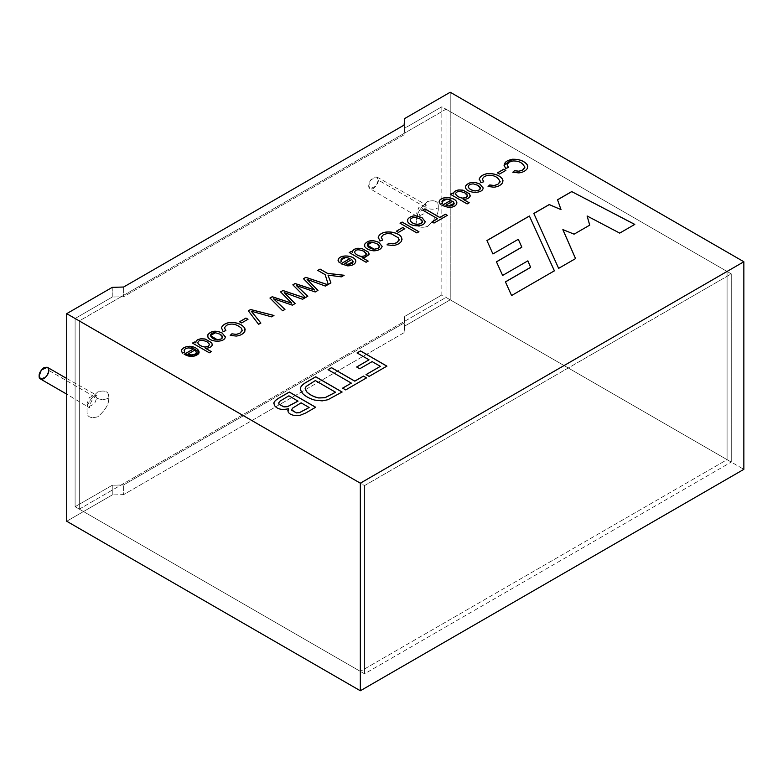 <?xml version="1.0" encoding="UTF-8"?>
<svg xmlns="http://www.w3.org/2000/svg" width="783" height="783" viewBox="0 0 783 783"><rect width="100%" height="100%" fill="white"/><g stroke="black" fill="none" stroke-linecap="round" stroke-linejoin="round"><path stroke-width="0.59" stroke-dasharray="3.92 2.94" d="M731.263 462.078L446.026 297.403L446.026 109.189L731.263 273.874L731.263 462.078L731.263 273.874L364.535 485.597L79.298 320.922L446.026 109.189L446.026 297.403L79.298 509.126L79.298 320.922L79.298 509.126L364.535 673.811L364.535 485.597L364.535 673.811L731.263 462.078L364.535 673.811L79.298 509.126L446.026 297.403L731.263 462.078M40.55 379.031L46.53 376.329L48.742 370.398L96.681 398.077C100.674 399.937 104.668 399.937 108.661 398.077C109.277 391.833 105.676 389.758 97.875 391.843C90.074 398.762 86.473 404.997 87.089 410.527C86.473 416.771 90.074 418.846 97.875 416.752C105.676 409.832 109.277 403.607 108.661 398.077C109.277 403.607 105.676 409.832 97.875 416.752C90.074 418.846 86.473 416.771 87.089 410.527C86.473 404.997 90.074 398.762 97.875 391.843C105.676 389.758 109.277 391.833 108.661 398.077C104.668 399.937 100.674 399.937 96.681 398.077L94.469 404.008L88.489 406.71L87.089 403.607L89.301 397.676L95.272 394.975L96.681 398.077L48.742 370.398L47.332 367.296M438.245 207.789C438.852 201.554 435.26 199.479 427.449 201.564C419.649 208.484 416.057 214.708 416.664 220.248C416.057 226.493 419.649 228.567 427.449 226.473C435.26 219.553 438.852 213.328 438.245 207.789C438.852 213.328 435.26 219.553 427.449 226.473C419.649 228.567 416.057 226.493 416.664 220.248C416.057 214.708 419.649 208.484 427.449 201.564C435.26 199.479 438.852 201.554 438.245 207.789C434.242 209.658 430.249 209.658 426.255 207.789L424.043 213.73L418.073 216.431L416.664 213.328L418.876 207.397L424.856 204.686L426.255 207.789L378.316 180.119L376.917 177.007L370.936 179.718L368.724 185.649L370.134 188.752L376.114 186.051L378.316 180.119L426.255 207.789L424.856 204.686L418.876 207.397L416.664 213.328L418.073 216.431L424.043 213.73L426.255 207.789C430.249 209.658 434.242 209.658 438.245 207.789M731.263 273.874L446.026 109.189L79.298 320.922L364.535 485.597L731.263 273.874M378.316 180.119C378.59 182.576 376.995 185.346 373.52 188.419C370.056 189.349 368.46 188.429 368.724 185.649C368.46 183.193 370.056 180.423 373.52 177.349C376.995 176.42 378.59 177.34 378.316 180.119M96.681 398.077L95.272 394.975L89.301 397.676L87.089 403.607L88.489 406.71L94.469 404.008L96.681 398.077M112.253 485.254L112.253 494.944L66.712 521.243L112.253 494.944L123.645 494.602L404.087 332.687L404.684 326.11L450.225 299.82L743.85 469.34L450.225 299.82L450.225 92.237L450.225 299.82L404.684 326.11L404.684 316.43L404.087 322.997L123.645 484.912L112.253 485.254L75.099 506.709L112.253 485.254L123.645 484.912L404.087 322.997L404.684 316.43L441.837 294.976L404.684 316.43L404.087 332.687L404.087 322.997L404.087 332.687L123.645 494.602L123.645 484.912L123.645 494.602L112.253 494.944L112.253 485.254M112.253 287.361L112.253 297.051L75.099 318.505L75.099 506.709L360.337 671.383L727.074 459.66L441.837 294.976L441.837 106.772L727.074 271.447L360.337 483.18L75.099 318.505L112.253 297.051L123.645 296.708L404.087 134.793L404.684 128.216L441.837 106.772L404.684 128.216L404.684 118.536L404.087 134.793L123.645 296.708L112.253 297.051L112.253 287.361M634.729 224.437L619.705 233.177L587.123 216.059L619.705 233.177L634.729 224.437M589.707 225.152L574.086 234.234L562.869 229.673L574.086 234.234L589.707 225.152M575.534 258.605L558.641 268.432L533.81 213.456L558.641 268.432L575.534 258.605M561.029 209.707L557.535 199.763L561.029 209.707M386.841 366.16L369.126 376.457L366.043 374.675L369.126 376.457L386.841 366.16M380.352 366.424L372.131 361.599L359.749 368.822L356.666 367.041L359.749 368.822L372.131 361.677L380.352 366.424M369.038 359.896L357.068 352.976L369.038 359.896M366.513 377.905L345.704 389.983L342.621 388.202L345.704 389.983L366.513 377.905M351.322 383.181L328.038 369.742L351.322 383.181M342.093 391.999L327.95 399.79L322.214 400.935L314.59 400.133C309.5 398.655 305.517 396.482 302.649 393.624L300.408 388.906L302.649 393.624C305.517 396.482 309.5 398.655 314.59 400.133L322.214 400.935L327.95 399.79L342.093 391.999M315.343 380.558L306.124 386.518L305.145 388.671L306.124 386.518L315.343 380.558M335.535 392.293L315.343 380.626L335.535 392.293M288.398 408.795C281.89 410.341 277.231 409.245 274.432 405.525L273.903 403L274.432 405.525C277.231 409.245 281.89 410.341 288.398 408.795M315.618 407.287L305.81 413.023L300.163 415.342L294.829 415.567C291.227 415.029 288.966 413.767 288.046 411.789L287.831 410.654L288.046 411.789C288.966 413.767 291.227 415.029 294.829 415.567L300.163 415.342L305.81 413.023L315.618 407.287M301.112 402.844L292.392 408.315L291.716 410.223L292.392 408.315L301.112 402.844M288.927 395.816L280.138 401.111L278.728 403.294L280.138 401.111L288.927 395.816M309.119 407.542L301.112 402.922L309.119 407.542M298.02 401.141L288.927 395.885L298.02 401.141M447.25 215.413L434.007 223.126L432.04 221.99L434.007 223.126L447.25 215.413M437.58 218.79L422.732 210.216L437.58 218.79M419.884 218.819L415.362 217.459C412.064 217.566 410.351 218.555 410.204 220.434C410.351 218.555 412.064 217.566 415.362 217.459L419.884 218.819M422.37 221.658L419.884 218.888L422.37 221.658M425.149 221.335L425.14 221.648C424.601 227.452 410.126 227.08 407.757 221.824L407.424 220.542L407.757 221.824C410.126 227.08 424.601 227.452 425.14 221.648L425.149 221.335M418.895 231.788L416.899 233.011L400.074 223.302L416.899 233.011L418.895 231.788M404.772 228.753L398.459 232.473L396.374 231.269L398.459 232.473L404.772 228.753M399.036 240.361L398.361 237.866L391.324 233.902L386.988 233.657L383.357 234.851L381.262 237.298L383.357 234.851L386.988 233.657L391.324 233.902L398.361 237.866L399.036 240.361M382.642 240.097L379.912 241.115L378.258 237.239L379.912 241.115L382.642 240.097M402.051 239.324L401.65 240.958C400.064 243.533 397.196 245.089 393.066 245.608L387.037 244.834L393.066 245.608C397.196 245.089 400.064 243.533 401.65 240.958L402.051 239.363M376.858 243.66L372.336 242.299L367.168 245.02L372.336 242.299L376.858 243.66M379.344 246.508L376.858 243.728L379.344 246.508M382.124 246.185L382.104 246.498C381.233 249.19 378.483 250.668 373.863 250.922C369.419 250.423 366.375 249.004 364.731 246.665L364.398 245.402L364.731 246.665C366.375 249.004 369.419 250.423 373.863 250.922C378.483 250.668 381.233 249.19 382.104 246.498L382.124 246.146M352.732 252.4L352.585 251.617L352.732 252.4M369.204 253.878L369.067 254.671L364.731 257.548L362.118 257.656L364.731 257.548L369.067 254.671L369.204 253.878M368.098 261.111L366.101 262.334L349.287 252.625L366.101 262.334L368.098 261.111M363.792 251.186L363.792 251.255C358.232 249.102 355.179 249.503 354.621 252.459C355.179 249.503 358.232 249.102 363.792 251.255L363.792 251.186M366.434 254.113L363.792 251.255L366.434 254.113M351.684 259.535L344.833 263.558L351.684 259.535M350.089 258.566L345.88 257.45L340.869 260.064L345.88 257.45L350.089 258.566M341.515 261.591L339.166 262.696L338.129 259.946L339.166 262.696L341.515 261.591M355.825 261.268C355.423 264.096 352.741 265.662 347.76 265.956L340.987 263.744L347.76 265.956C352.741 265.662 355.423 264.096 355.825 261.268M353.162 261.649L351.684 259.604M524.816 167.738C523.25 163.099 519.237 160.867 512.777 161.034L509.136 162.228L507.022 164.939L509.136 162.228L512.777 161.034C519.237 160.867 523.25 163.099 524.816 167.738M508.421 167.484L505.71 168.482L503.978 165.164L505.71 168.482L508.421 167.484M527.83 166.73L527.448 168.335C525.843 170.919 522.975 172.475 518.845 172.984L512.826 172.201L518.845 172.984C522.975 172.475 525.843 170.919 527.448 168.335L527.83 166.73M505.798 170.43L499.485 174.139L497.411 172.935L499.485 174.139L505.798 170.43M500.063 182.038C498.487 177.398 494.484 175.157 488.024 175.323L484.383 176.527L482.269 179.238L484.383 176.527L488.024 175.323C494.484 175.157 498.487 177.398 500.063 182.038M483.669 181.773L480.948 182.782L479.284 178.916L480.948 182.782L483.669 181.773M503.077 181.02L502.686 182.625C501.1 185.199 498.233 186.755 494.083 187.284L488.073 186.501L494.083 187.284C498.233 186.755 501.1 185.199 502.686 182.625L503.077 181.02M477.894 185.326L473.363 183.966C470.103 184.054 468.391 185.052 468.214 186.941C468.391 185.052 470.103 184.054 473.363 183.966L477.894 185.326M480.38 188.174L477.894 185.395L480.38 188.174M483.16 187.851L483.14 188.165C482.641 193.939 468.156 193.607 465.758 188.331L465.435 187.059L465.758 188.331C468.156 193.607 482.641 193.939 483.14 188.165L483.16 187.812M453.758 194.067L453.611 193.284L453.758 194.067M470.231 195.535L470.094 196.347C468.919 198.481 466.609 199.479 463.154 199.322C466.609 199.479 468.919 198.481 470.094 196.347L470.231 195.505M469.134 202.777L467.138 204.001L450.313 194.292L467.138 204.001L469.134 202.777M464.818 192.863L460.326 191.483C457.223 191.512 455.667 192.393 455.647 194.125C455.667 192.393 457.223 191.512 460.326 191.483L464.818 192.863M467.461 195.779L464.818 192.931L467.461 195.809M452.74 201.192L445.889 205.215L452.74 201.192M451.155 200.213L446.956 199.097L441.925 201.72L446.956 199.097L451.155 200.213M442.581 203.237L440.222 204.353L439.185 201.603L440.222 204.353L442.581 203.237M456.89 202.914C456.479 205.753 453.797 207.319 448.835 207.612L442.043 205.4L448.835 207.612C453.797 207.319 456.479 205.753 456.89 202.914M454.218 203.306L452.74 201.26M344.04 275.322L341.388 276.928L328.008 275.185L341.388 276.928L344.04 275.322M330.896 282.908L328.243 284.513L325.151 274.657L317.79 270.478L325.151 274.725L328.243 284.513L330.915 282.966L329.163 278.073M327.705 284.758L325.405 286.147L307.102 279.453L325.405 286.147L327.705 284.758M317.927 290.405L315.206 292.039L296.434 285.619L315.206 292.039L317.927 290.405M307.758 296.277L305.487 297.648L292.832 284.816L305.487 297.648L307.758 296.277M314.551 289.994L303.452 278.758L314.551 289.994M291.677 303.197L280.637 291.932M304.851 297.951L302.551 299.341L284.249 292.646L302.551 299.341L304.851 297.951M295.074 303.598L292.353 305.233L273.561 298.822L292.353 305.233L295.074 303.598M284.904 309.471L282.634 310.841L269.969 298.02L282.634 310.841L284.904 309.471M280.588 291.961L290.18 301.709M273.884 315.51L271.564 316.919L251.333 311.301L271.564 316.919L273.884 315.51M260.817 323.046L258.586 324.407L248.338 310.91L258.586 324.407L260.817 323.046M247.947 319.298L241.634 323.007L239.559 321.813L241.634 323.007L247.947 319.298M224.447 327.832L226.541 325.385C231.533 323.036 236.544 324.045 241.556 328.4L242.221 330.896L241.556 328.4C236.544 324.045 231.533 323.036 226.541 325.385L224.427 328.106M225.827 330.641L223.106 331.64L221.442 327.774L223.106 331.64L225.827 330.641M245.236 329.878L244.834 331.493C243.219 334.087 240.352 335.633 236.251 336.142L230.222 335.369L236.251 336.142C240.352 335.633 243.219 334.087 244.834 331.493L245.236 329.839M220.043 334.194L215.511 332.834L210.343 335.564L215.511 332.834L220.043 334.194M222.529 337.042L220.043 334.263L222.529 337.042M225.308 336.719L225.289 337.033C224.799 342.807 210.314 342.465 207.906 337.199L207.573 335.946L207.906 337.199C210.314 342.465 224.799 342.807 225.289 337.033L225.308 336.69M195.926 342.934L195.77 342.142L195.926 342.934M212.389 344.403L212.252 345.205C211.028 347.368 208.718 348.366 205.303 348.2C208.718 348.366 211.028 347.368 212.252 345.205L212.389 344.373M211.283 351.645L209.296 352.869L192.481 343.15L209.296 352.869L211.283 351.645M206.966 341.731L206.966 341.799C201.466 339.626 198.412 340.028 197.815 342.993C198.412 340.028 201.466 339.626 206.966 341.799L206.966 341.731M209.619 344.628L206.966 341.799L209.619 344.628M194.889 350.06L188.047 354.082L194.889 350.06M193.303 349.081L189.104 347.965C186.432 348.083 184.768 348.856 184.122 350.304L184.122 350.304C184.768 348.856 186.432 348.083 189.104 347.965L193.303 349.081M184.729 352.105L182.38 353.221L181.343 350.461L182.38 353.221L184.729 352.105M199.048 351.919L193.773 356.226L184.201 354.337L193.802 356.226L199.048 351.919M196.376 352.223L194.889 350.128L196.376 352.223M554.403 270.81L511.573 295.612L505.426 281.929L511.573 295.612L554.403 270.81M492.908 253.956L486.938 240.587L492.908 253.956M518.307 239.295L492.908 254.025L518.307 239.295M521.821 247.213L518.307 239.363L521.821 247.213M502.617 275.43L496.442 261.865L502.617 275.43M527.889 260.837L502.617 275.499L527.889 260.837M530.62 267.385L527.889 260.905L530.62 267.385M441.837 106.772L441.837 294.976L727.074 459.66L727.074 271.447L441.837 106.772M75.099 506.709L75.099 318.505L360.337 483.18L360.337 671.383L75.099 506.709M727.074 271.447L727.074 459.66L360.337 671.383L360.337 483.18L727.074 271.447M123.645 287.018L123.645 296.708L123.645 287.018M404.087 125.104L404.087 134.793L404.087 125.104M376.917 177.007L426.471 205.097L422.125 208.914C417.065 218.379 419.903 217.449 419.238 217.635L370.134 188.752M66.712 378.483L96.896 395.376L92.551 399.193C87.481 408.657 90.319 407.737 89.653 407.914L66.712 394.143"/><path stroke-width="1.17" d="M66.712 378.483L47.332 367.296L41.362 369.997L39.15 375.928L40.55 379.031L66.712 394.143M48.742 370.398C49.006 372.855 47.411 375.625 43.946 378.698C40.471 379.628 38.876 378.708 39.15 375.928C38.876 373.471 40.471 370.702 43.946 367.628C47.411 366.698 49.006 367.619 48.742 370.398M404.087 125.104L123.645 287.018L112.253 287.361L66.712 313.66L360.337 483.18L743.85 261.757L450.225 92.237L404.684 118.536L404.087 125.104L404.684 118.536L450.225 92.237L743.85 261.757L743.85 469.34L360.337 690.763L66.712 521.243L66.712 313.66L112.253 287.361L123.645 287.018L404.087 125.104M212.252 345.137L211.802 342.778L205.117 338.99L200.977 338.785C197.15 339.45 195.466 340.811 195.926 342.866L194.39 341.985L192.481 343.15L194.39 341.985L192.481 343.081L194.39 341.985L195.926 342.866C195.466 340.811 197.15 339.45 200.977 338.785L205.117 338.99L211.802 342.778L212.252 345.137C211.028 347.3 208.718 348.298 205.303 348.132L211.341 351.616L209.296 352.79L192.481 343.081L209.296 352.79L211.341 351.616L205.303 348.132C208.718 348.298 211.028 347.3 212.252 345.137L212.389 344.442M225.289 336.964L222.157 332.99L225.289 336.964C224.799 342.739 210.314 342.396 207.906 337.13L207.877 334.733C211.126 330.739 215.883 330.162 222.157 332.99C215.883 330.162 211.126 330.739 207.877 334.733L207.906 337.13C210.314 342.396 224.799 342.739 225.289 336.964L225.308 336.759M221.442 327.705L223.106 331.571L225.876 330.622L224.447 327.764L226.541 325.317C231.533 322.968 236.544 323.976 241.556 328.331L242.221 330.827L239.901 333.235L236.27 334.37L231.905 333.812L236.27 334.37L239.901 333.235L242.221 330.827L241.556 328.331C236.544 323.976 231.533 322.968 226.541 325.317L224.447 327.764L225.876 330.622L223.106 331.571L221.442 327.705C222.724 324.876 225.563 323.105 229.957 322.4C236.916 322.293 241.839 324.182 244.736 328.057L244.834 331.424C243.219 334.018 240.352 335.564 236.251 336.073L230.222 335.369L231.905 333.812L236.27 334.439L239.901 333.304L242.319 330.191L239.901 333.304L236.27 334.439L231.905 333.812L230.222 335.369L236.251 336.073C240.352 335.564 243.219 334.018 244.834 331.424L244.736 328.057C241.839 324.182 236.916 322.293 229.957 322.4C225.563 323.105 222.724 324.876 221.442 327.705L221.442 327.774C222.724 324.945 225.563 323.173 229.957 322.469C236.916 322.361 241.839 324.25 244.736 328.126L245.236 329.878L244.736 328.126C241.839 324.25 236.916 322.361 229.957 322.469C225.563 323.173 222.724 324.945 221.442 327.774L221.383 328.38M239.559 321.744L245.931 318.064L248.005 319.258L241.634 322.939L239.559 321.744L241.634 322.939L248.005 319.258L245.931 318.064L239.559 321.744M248.338 310.831L250.629 309.51L273.962 315.461L271.564 316.851L251.333 311.233L260.856 323.027L258.586 324.338L248.338 310.831L258.586 324.338L260.856 323.027L251.333 311.233L271.564 316.851L273.962 315.461L250.629 309.51L248.338 310.831M280.588 291.893L282.976 290.513L304.92 297.912L302.551 299.272L284.249 292.578L295.113 303.569L292.353 305.164L273.561 298.744L284.943 309.442L282.634 310.773L269.969 298.02L272.239 296.718L291.677 303.129L272.239 296.718L269.969 298.02L282.634 310.773L284.943 309.442L273.561 298.744L292.353 305.164L295.113 303.569L284.249 292.578L302.551 299.272L304.92 297.912L282.976 290.513L280.588 291.893L290.18 301.641L280.588 291.893M303.452 278.689L305.84 277.319L327.774 284.709L325.405 286.079L307.102 279.384L317.967 290.376L315.206 291.971L296.434 285.55L307.797 296.248L305.487 297.579L292.832 284.816L295.093 283.515L314.551 289.925L303.452 278.689L314.551 289.925L295.093 283.515L292.832 284.816L305.487 297.579L307.797 296.248L296.434 285.55L315.206 291.971L317.967 290.376L307.102 279.384L325.405 286.079L327.774 284.709L305.84 277.319L303.452 278.689M317.79 270.409L320.081 269.088L327.441 273.336L344.138 275.264L341.388 276.859L328.008 275.117L330.915 282.898L328.243 284.444L325.151 274.657L317.79 270.409L325.151 274.657L328.243 284.444L330.915 282.898L328.008 275.117L341.388 276.859L344.138 275.264L327.441 273.336L320.081 269.088L317.79 270.409M439.185 201.534L440.222 204.285L442.62 203.218L441.925 201.681L446.956 199.029L451.155 200.145L446.956 199.029C442.738 199.342 441.299 200.742 442.62 203.218L440.222 204.285L439.185 201.534C440.486 195.466 456.332 196.885 456.89 202.846C456.479 205.684 453.797 207.25 448.835 207.544L442.043 205.4L451.155 200.145L442.043 205.4L448.835 207.544C453.797 207.25 456.479 205.684 456.89 202.846C456.332 196.885 440.486 195.466 439.185 201.534L439.116 202.141M369.067 254.602L368.607 252.243L361.932 248.456L357.792 248.25C353.965 248.906 352.281 250.276 352.732 252.332L351.195 251.451L349.287 252.625L351.195 251.451L349.287 252.557L351.195 251.451L352.732 252.332C352.281 250.276 353.965 248.906 357.792 248.25L361.932 248.456L368.607 252.243L369.067 254.602L364.731 257.48L362.118 257.587L368.157 261.072L366.101 262.266L349.287 252.557L366.101 262.266L368.157 261.072L362.118 257.587L364.731 257.48L369.204 253.917M382.104 246.43L378.972 242.446L382.104 246.43C381.233 249.121 378.483 250.599 373.863 250.844C369.419 250.354 366.375 248.935 364.731 246.596L364.692 244.198C367.922 240.215 372.688 239.627 378.972 242.446C372.688 239.627 367.922 240.215 364.692 244.198L364.731 246.596C366.375 248.935 369.419 250.354 373.863 250.844C378.483 250.599 381.233 249.121 382.104 246.43L382.124 246.214M378.258 237.171L379.912 241.037L382.701 240.078L381.262 237.229L383.357 234.783L386.988 233.588L391.324 233.833L398.361 237.797L399.036 240.293L396.717 242.701L393.086 243.826L388.73 243.278L393.086 243.826L396.717 242.701L399.036 240.293L398.361 237.797L391.324 233.833L386.988 233.588L383.357 234.783L381.262 237.229L382.701 240.078L379.912 241.037L378.258 237.171C381.262 228.91 398.821 231.455 401.552 237.523L401.65 240.89C400.064 243.464 397.196 245.01 393.066 245.539L387.037 244.834L388.73 243.278L393.086 243.904L396.717 242.769L399.134 239.657L396.717 242.769L393.086 243.904L388.73 243.278L387.037 244.834L393.066 245.539C397.196 245.01 400.064 243.464 401.65 240.89L401.552 237.523C398.821 231.455 381.262 228.91 378.258 237.171L378.258 237.239C381.262 228.979 398.821 231.523 401.552 237.592L402.051 239.324L401.552 237.592C398.821 231.523 381.262 228.979 378.258 237.239L378.199 237.807M396.374 231.2L402.746 227.52L404.831 228.724L398.459 232.404L396.374 231.2L398.459 232.404L404.831 228.724L402.746 227.52L396.374 231.2M400.074 223.233L402.129 222.039L418.954 231.748L416.899 232.942L400.074 223.233L416.899 232.942L418.954 231.748L402.129 222.039L400.074 223.233M425.14 221.579L422.008 217.605L425.14 221.579C424.601 227.383 410.126 227.011 407.757 221.746L407.718 219.357C409.255 217.057 411.917 215.863 415.695 215.785L422.008 217.605L415.695 215.785C411.917 215.863 409.255 217.057 407.718 219.357L407.757 221.746C410.126 227.011 424.601 227.383 425.14 221.579L425.149 221.374M422.732 210.147L424.944 208.865L439.801 217.439L445.341 214.239L447.308 215.374L434.007 223.057L432.04 221.922L437.58 218.721L422.732 210.147L437.58 218.721L432.04 221.922L434.007 223.057L447.308 215.374L445.341 214.239L439.801 217.439L424.944 208.865L422.732 210.147M273.903 402.932L274.432 405.457C277.231 409.176 281.89 410.272 288.398 408.726C281.89 410.272 277.231 409.176 274.432 405.457L273.903 402.932C274.207 401.425 276.007 399.721 279.286 397.823L289.309 392.029L315.676 407.248L305.81 412.954L300.163 415.274L294.829 415.499C291.227 414.961 288.966 413.698 288.046 411.721L288.398 408.726L288.046 411.721C288.966 413.698 291.227 414.961 294.829 415.499L300.163 415.274L305.81 412.954L315.676 407.248L289.309 392.029L279.286 397.823C276.007 399.721 274.207 401.425 273.903 402.932L273.825 403.548M342.093 391.999L327.95 399.721L322.214 400.867L314.59 400.064C309.5 398.576 305.517 396.413 302.649 393.555L300.623 390.296L300.633 387.536C301.21 385.862 303.07 384.11 306.231 382.261L315.725 376.78L342.093 391.999L315.725 376.78L306.231 382.261C303.07 384.11 301.21 385.862 300.633 387.536L300.623 390.296L302.649 393.555C305.517 396.413 309.5 398.576 314.59 400.064L322.214 400.867L327.95 399.721L342.093 391.999M328.038 369.674L331.512 367.667L354.787 381.106L363.488 376.085L366.571 377.866L345.704 389.914L342.621 388.133L351.322 383.112L328.038 369.674L351.322 383.112L342.621 388.133L345.704 389.914L366.571 377.866L363.488 376.085L354.787 381.106L331.512 367.667L328.038 369.674M357.068 352.908L360.542 350.901L386.91 366.131L369.126 376.388L366.043 374.607L380.352 366.346L372.131 361.599L359.749 368.754L356.666 366.973L369.038 359.818L357.068 352.908L369.038 359.818L356.666 366.973L359.749 368.754L372.131 361.599L380.352 366.346L366.043 374.607L369.126 376.388L386.91 366.131L360.542 350.901L357.068 352.908M571.698 191.581L634.788 224.398L619.705 233.109L587.123 215.991L589.726 225.142L574.086 234.166L562.869 229.605L575.564 258.596L558.641 268.363L533.81 213.456L549.255 204.539L561.029 209.638L557.535 199.763L571.698 191.581L634.788 224.467L571.698 191.581L557.535 199.763L561.029 209.638L549.255 204.539L533.81 213.456L558.641 268.363L575.564 258.596L562.869 229.605L574.086 234.166L589.726 225.142L587.123 215.991L619.705 233.109L634.788 224.398L571.698 191.581M338.129 259.878L339.166 262.628L341.554 261.571L340.869 260.025L345.88 257.382L350.089 258.488L345.88 257.382C341.691 257.685 340.243 259.085 341.554 261.571L339.166 262.628L338.129 259.878C339.372 253.849 355.286 255.189 355.825 261.199C355.423 264.028 352.741 265.594 347.76 265.887L340.987 263.744L350.089 258.488L340.987 263.744L347.76 265.887C352.741 265.594 355.423 264.028 355.825 261.199C355.286 255.189 339.372 253.849 338.129 259.878L338.06 260.485M524.816 167.67L522.515 170.146L518.875 171.271L514.519 170.723L512.826 172.28L514.519 170.645L512.826 172.201L518.845 172.916C522.975 172.397 525.843 170.851 527.448 168.257L527.331 164.9C524.434 161.024 519.511 159.135 512.571 159.233L503.978 165.135L505.71 168.414L508.48 167.464L507.051 164.606L509.136 162.159L512.777 160.965C519.237 160.799 523.25 163.03 524.816 167.67L522.515 170.077L518.875 171.203L514.519 170.645L518.875 171.203L522.515 170.077L524.816 167.67C523.25 163.03 519.237 160.799 512.777 160.965L509.136 162.159L507.051 164.606L508.48 167.464L505.71 168.414C502.696 163.804 504.986 160.74 512.571 159.233C519.511 159.135 524.434 161.024 527.331 164.9L527.448 168.257C525.843 170.851 522.975 172.397 518.845 172.916L512.826 172.201L514.519 170.645L518.875 171.271L522.515 170.146L524.913 167.024M497.411 172.867L503.782 169.187L505.867 170.391L499.485 174.071L497.411 172.867L499.485 174.071L505.867 170.391L503.782 169.187L497.411 172.867M500.063 181.969L497.753 184.436L494.122 185.571L489.757 185.013L488.073 186.569L489.757 184.945L488.073 186.501L494.083 187.206C498.233 186.687 501.1 185.131 502.686 182.556L502.578 179.199C499.671 175.323 494.748 173.425 487.809 173.532C483.375 174.257 480.527 176.028 479.284 178.847L480.948 182.713L483.718 181.754L482.289 178.906L484.383 176.459L488.024 175.255C494.484 175.089 498.487 177.33 500.063 181.969L497.753 184.367L494.122 185.502L489.757 184.945L494.122 185.502L497.753 184.367L500.063 181.969C498.487 177.33 494.484 175.089 488.024 175.255L484.383 176.459L482.289 178.906L483.718 181.754L480.948 182.713L479.284 178.847C480.527 176.028 483.375 174.257 487.809 173.532C494.748 173.425 499.671 175.323 502.578 179.199L502.686 182.556C501.1 185.131 498.233 186.687 494.083 187.206L488.073 186.501L489.757 184.945L494.122 185.571L497.753 184.436L500.161 181.313M483.14 188.096L480.008 184.122L483.14 188.096C482.641 193.871 468.156 193.538 465.758 188.263L465.719 185.874C468.958 181.881 473.725 181.294 480.008 184.122C473.725 181.294 468.958 181.881 465.719 185.874L465.758 188.263C468.156 193.538 482.641 193.871 483.14 188.096L483.16 187.881M470.094 196.279L469.643 193.91L462.959 190.132L458.828 189.917C454.982 190.592 453.298 191.952 453.758 193.998L452.231 193.117L450.313 194.292L452.231 193.117L450.313 194.223L452.231 193.117L453.758 193.998C453.298 191.952 454.982 190.592 458.828 189.917L462.959 190.132L469.643 193.91L470.094 196.279C468.919 198.412 466.609 199.411 463.154 199.254L469.193 202.748L467.138 203.932L450.313 194.223L467.138 203.932L469.193 202.748L463.154 199.254C466.609 199.411 468.919 198.412 470.094 196.279L470.231 195.574M181.343 350.392L182.38 353.153L184.768 352.096L184.122 350.236C184.768 348.787 186.432 348.014 189.104 347.897L193.303 349.012L189.104 347.897C186.432 348.014 184.768 348.787 184.122 350.236L184.768 352.096L182.38 353.153L181.343 350.392C182.508 347.916 185.287 346.546 189.672 346.282C196.797 346.478 202.543 352.624 196.641 355.071C193.019 357.136 188.869 356.862 184.201 354.268L193.303 349.012L184.201 354.268L193.773 356.157L199.048 351.88L189.672 346.282C185.287 346.546 182.508 347.916 181.343 350.392L181.274 351.009M529.386 216.01L554.403 270.81L511.573 295.534L505.426 281.86L530.62 267.306L527.889 260.837L502.617 275.43L496.442 261.796L521.821 247.144L518.307 239.295L492.908 253.956L486.938 240.518L529.386 216.01L554.403 270.879L529.386 216.01L486.938 240.518L492.908 253.956L518.307 239.295L521.821 247.213L496.442 261.796L502.617 275.43L527.889 260.837L530.62 267.385L505.426 281.86L511.573 295.534L554.403 270.81L529.386 216.01M66.712 521.243L360.337 690.763L360.337 483.18L66.712 313.66L66.712 521.243M360.337 690.763L743.85 469.34L743.85 261.757L360.337 483.18L360.337 690.763M587.123 216.059L589.726 225.21L587.123 216.059M562.869 229.673L575.564 258.664L562.869 229.673M533.81 213.524L549.255 204.539L561.029 209.638L549.255 204.608L533.81 213.524M557.535 199.831L571.698 191.649L557.535 199.831M357.068 352.976L360.542 350.901L386.91 366.199L360.542 350.98L357.068 352.976M366.043 374.675L380.352 366.346L366.043 374.675M356.666 367.041L369.038 359.818L356.666 367.041M328.038 369.742L331.512 367.667L354.787 381.174L363.488 376.085L366.571 377.935L363.488 376.153L354.787 381.174L331.512 367.736L328.038 369.742M342.621 388.202L351.322 383.112L342.621 388.202M300.408 388.906L300.633 387.605C301.21 385.931 303.07 384.179 306.231 382.329L315.725 376.78L342.093 392.068L315.725 376.848L306.231 382.329C303.07 384.179 301.21 385.931 300.633 387.605L300.408 388.906M335.535 392.224L324.965 397.695L318.671 397.891C313.846 396.883 309.804 394.808 306.544 391.657L305.145 388.622L306.124 386.45L315.343 380.558L335.535 392.224L315.343 380.558L306.124 386.45L305.145 388.671L306.544 391.725C309.804 394.877 313.846 396.952 318.671 397.96L324.965 397.764L335.535 392.293L324.965 397.764L318.671 397.96C313.846 396.952 309.804 394.877 306.544 391.725L305.145 388.671L306.544 391.657C309.804 394.808 313.846 396.883 318.671 397.891L324.965 397.695L335.535 392.224M273.825 403.578L273.903 403C274.207 401.493 276.007 399.79 279.286 397.891L289.309 392.029L315.676 407.317L289.309 392.097L279.286 397.891C276.007 399.79 274.207 401.493 273.903 403L273.825 403.578M291.716 410.155L296.307 412.847L299.478 412.612L309.119 407.473L301.112 402.844L292.392 408.246L291.716 410.155L292.392 408.246L301.112 402.844L309.119 407.473L299.478 412.612L296.307 412.847L291.716 410.223L296.307 412.915L299.478 412.68L309.119 407.542L299.478 412.68L296.307 412.915L291.668 409.852M298.02 401.062L287.645 406.553L284.014 406.866L278.983 404.224L278.846 402.628L280.138 401.043L288.927 395.816L298.02 401.141L288.927 395.816L280.138 401.043L278.846 402.628L278.983 404.224L284.014 406.866L287.645 406.553L298.02 401.062M278.728 403.294L278.846 402.628M278.846 402.697L278.983 404.292L284.014 406.935L287.645 406.622L298.02 401.141L287.645 406.622L284.014 406.935L278.983 404.292L278.846 402.697M287.831 410.654L288.398 408.795L287.831 410.693M422.732 210.216L424.944 208.865L439.801 217.517L445.341 214.239L447.308 215.442L445.341 214.307L439.801 217.517L424.944 208.944L422.732 210.216M432.04 221.99L437.58 218.721L432.04 221.99M410.204 220.366C411.104 222.46 413.434 223.811 417.192 224.398L420.941 223.586C423.192 222.303 422.84 220.708 419.884 218.819L415.362 217.39C412.064 217.498 410.351 218.486 410.204 220.366C410.351 218.486 412.064 217.498 415.362 217.39L419.884 218.819L422.37 221.628L420.941 223.586L417.192 224.398C413.434 223.811 411.104 222.46 410.204 220.366L410.204 220.434C411.104 222.529 413.434 223.879 417.192 224.467L420.941 223.664L422.37 221.658L420.941 223.664L417.192 224.467C413.434 223.879 411.104 222.529 410.204 220.434L410.194 220.209M422.008 217.605L425.14 221.648L422.008 217.605M407.424 220.542L407.718 219.426C409.255 217.126 411.917 215.932 415.695 215.854L422.008 217.674L415.695 215.854C411.917 215.932 409.255 217.126 407.718 219.426L407.424 220.542M400.074 223.302L402.129 222.039L418.954 231.817L402.129 222.108L400.074 223.302M396.374 231.269L402.746 227.52L404.831 228.793L402.746 227.589L396.374 231.269M399.134 239.686L399.036 240.293M381.262 237.298L382.701 240.146L381.262 237.298M387.037 244.903L388.73 243.347L387.037 244.903M376.858 243.66L379.344 246.469L377.915 248.436L374.176 249.239L367.168 244.991L372.336 242.231L376.858 243.66L372.336 242.231C365.25 241.634 365.788 248.397 374.176 249.239L377.915 248.436C380.156 247.144 379.804 245.549 376.858 243.66M367.168 245.02L374.176 249.307L377.915 248.505L379.344 246.547L377.915 248.505L374.176 249.307L367.168 245.02M378.972 242.446L382.104 246.498L378.972 242.446M364.398 245.402L364.692 244.267C367.922 240.283 372.688 239.696 378.972 242.515C372.688 239.696 367.922 240.283 364.692 244.267L364.398 245.402M352.585 251.588L352.732 252.332M352.732 252.4C352.281 250.345 353.965 248.984 357.792 248.319L361.932 248.524L368.607 252.312L369.067 254.671L368.607 252.312L361.932 248.524L357.792 248.319C353.965 248.984 352.281 250.345 352.732 252.4M362.118 257.656L368.157 261.14L362.118 257.656M366.405 253.77L363.792 251.186C358.232 249.033 355.179 249.434 354.621 252.39C355.766 254.514 358.125 255.865 361.687 256.442L365.24 255.747L366.405 253.77L365.24 255.747L361.687 256.442C358.125 255.865 355.766 254.514 354.621 252.39C355.179 249.434 358.232 249.033 363.792 251.186L366.434 254.113M354.621 252.39L354.621 252.459C355.766 254.583 358.125 255.933 361.687 256.511L365.24 255.816L366.405 253.839L365.24 255.816L361.687 256.511C358.125 255.933 355.766 254.583 354.621 252.459L354.601 252.204M344.833 263.489L351.684 259.535L353.162 261.61L347.955 264.37L344.833 263.489L347.955 264.37C352.967 263.891 354.21 262.276 351.684 259.535L344.833 263.489M338.06 260.445L338.129 259.946C339.372 253.917 355.286 255.258 355.825 261.268L355.825 261.268C355.286 255.258 339.372 253.917 338.129 259.946L338.06 260.445M340.987 263.812L350.089 258.566L340.987 263.812M351.684 259.604C354.21 262.354 352.967 263.959 347.955 264.439L344.833 263.558L347.955 264.439L353.162 261.61M507.051 164.675L508.48 167.533L507.051 164.675M503.978 165.164L512.571 159.301C519.511 159.203 524.434 161.092 527.331 164.968L527.83 166.73L527.331 164.968C524.434 161.092 519.511 159.203 512.571 159.301L503.978 165.164M497.411 172.935L503.782 169.187L505.867 170.459L503.782 169.255L497.411 172.935M482.289 178.974L483.718 181.822L482.289 178.974M479.284 178.847L479.225 179.424M479.225 179.464L479.284 178.916C480.527 176.097 483.375 174.325 487.809 173.601C494.748 173.503 499.671 175.392 502.578 179.268L503.077 181.02L502.578 179.268C499.671 175.392 494.748 173.503 487.809 173.601C483.375 174.325 480.527 176.097 479.284 178.916L479.225 179.464M468.214 186.873C469.105 188.977 471.435 190.318 475.203 190.905L478.942 190.103C481.193 188.811 480.84 187.215 477.894 185.326L473.363 183.897C470.103 183.985 468.391 184.984 468.214 186.873C468.391 184.984 470.103 183.985 473.363 183.897L477.894 185.326L480.38 188.145L478.942 190.103L475.203 190.905C471.435 190.318 469.105 188.977 468.214 186.873L468.214 186.941C469.105 189.046 471.435 190.386 475.203 190.983L478.942 190.171L480.38 188.174L478.942 190.171L475.203 190.983C471.435 190.386 469.105 189.046 468.214 186.941L468.195 186.726M480.008 184.122L483.14 188.165L480.008 184.122M465.435 187.059L465.719 185.943C468.958 181.95 473.725 181.362 480.008 184.191C473.725 181.362 468.958 181.95 465.719 185.943L465.435 187.059M453.611 193.244L453.758 193.998M453.758 194.067C453.298 192.021 454.982 190.661 458.828 189.985L462.959 190.2L469.643 193.978L470.094 196.347L469.643 193.978L462.959 190.2L458.828 189.985C454.982 190.661 453.298 192.021 453.758 194.067M463.154 199.322L469.193 202.817L463.154 199.322M455.647 194.057C456.792 196.19 459.151 197.541 462.724 198.119L466.267 197.424C468.312 196.308 467.833 194.781 464.818 192.863L460.326 191.414C457.223 191.444 455.667 192.324 455.647 194.057C455.667 192.324 457.223 191.444 460.326 191.414L464.818 192.863L467.461 195.74L466.267 197.424L462.724 198.119C459.151 197.541 456.792 196.19 455.647 194.057L455.647 194.125C456.792 196.259 459.151 197.61 462.724 198.187L466.267 197.492L467.461 195.779L466.267 197.492L462.724 198.187C459.151 197.61 456.792 196.259 455.647 194.125L455.628 193.822M445.889 205.146L452.74 201.192L454.218 203.267L449.011 206.027L445.889 205.146L449.011 206.027C454.042 205.537 455.285 203.923 452.74 201.192L445.889 205.146M441.925 201.72L442.581 203.237L441.925 201.72M439.116 202.102L439.185 201.603C440.486 195.535 456.332 196.954 456.89 202.914L456.89 202.914C456.332 196.954 440.486 195.535 439.185 201.603L439.116 202.102M442.043 205.469L451.155 200.213L442.043 205.469M452.74 201.26C455.285 203.991 454.042 205.606 449.011 206.095L445.889 205.215L449.011 206.095L454.218 203.335M317.79 270.478L320.081 269.088L327.441 273.404L344.138 275.332L327.441 273.404L320.081 269.156L317.79 270.478M329.163 278.073L330.915 282.966M303.452 278.758L305.84 277.319L327.774 284.787L305.84 277.388L303.452 278.758M307.102 279.453L317.967 290.444L307.102 279.453M296.434 285.619L307.797 296.317L296.434 285.619M292.832 284.885L295.093 283.515L314.551 289.994L295.093 283.593L292.832 284.885M280.588 291.961L282.976 290.513L304.92 297.98L282.976 290.581M284.249 292.646L295.113 303.638L284.249 292.646M273.561 298.822L284.943 309.51L273.561 298.822M269.969 298.088L272.239 296.718L291.677 303.197L272.239 296.786L269.969 298.088M290.18 301.641L291.677 303.129M248.338 310.91L250.629 309.51L273.962 315.529L250.629 309.579L248.338 310.91M251.333 311.301L260.856 323.095L251.333 311.301M239.559 321.813L245.931 318.064L248.005 319.327L245.931 318.133L239.559 321.813M242.319 330.22L242.221 330.827M224.447 327.832L225.876 330.69L224.447 327.832M230.222 335.437L231.905 333.881L230.222 335.437M220.043 334.194L222.529 337.013L221.09 338.97L217.361 339.773L210.343 335.525L215.511 332.765L220.043 334.194L215.511 332.765C208.435 332.178 208.963 338.941 217.361 339.773L221.09 338.97C223.341 337.679 222.989 336.093 220.043 334.194M210.343 335.564L217.361 339.842L221.09 339.039L222.529 337.082L221.09 339.039L217.361 339.842L210.343 335.564M222.157 332.99L225.289 337.033L222.157 332.99M207.573 335.946L207.877 334.801C211.126 330.817 215.883 330.23 222.157 333.059C215.883 330.23 211.126 330.817 207.877 334.801L207.573 335.946M195.77 342.112L195.926 342.866M195.926 342.934C195.466 340.879 197.15 339.519 200.977 338.853L205.117 339.059L211.802 342.846L212.252 345.205L211.802 342.846L205.117 339.059L200.977 338.853C197.15 339.519 195.466 340.879 195.926 342.934M205.303 348.2L211.341 351.684L205.303 348.2M209.599 344.305L206.966 341.731C201.466 339.558 198.412 339.959 197.815 342.925C198.951 345.049 201.309 346.399 204.872 346.986L208.425 346.292L209.599 344.305L208.425 346.292L204.872 346.986C201.309 346.399 198.951 345.049 197.815 342.925C198.412 339.959 201.466 339.558 206.966 341.731L209.619 344.628M197.815 342.925L197.815 342.993C198.951 345.117 201.309 346.468 204.872 347.055L208.425 346.36L209.599 344.373L208.425 346.36L204.872 347.055C201.309 346.468 198.951 345.117 197.815 342.993L197.786 342.69M188.047 354.004L194.889 350.06L196.376 352.154C195.985 353.955 194.243 354.865 191.16 354.895L188.047 354.004L191.16 354.895C194.243 354.865 195.985 353.955 196.376 352.154L194.889 350.06L188.047 354.004M184.122 350.304L184.768 352.164L184.122 350.304M181.274 350.98L181.343 350.461C182.508 347.985 185.287 346.615 189.672 346.35L199.048 351.919L189.672 346.35C185.287 346.615 182.508 347.985 181.343 350.461L181.274 350.98M184.201 354.337L193.303 349.081L184.201 354.337M188.047 354.082L191.16 354.973C194.243 354.934 195.985 354.024 196.376 352.223C195.985 354.024 194.243 354.934 191.16 354.973L188.047 354.082M486.938 240.587L529.386 216.079L486.938 240.587M496.442 261.865L521.821 247.213L496.442 261.865M505.426 281.929L530.62 267.385L505.426 281.929"/></g></svg>
